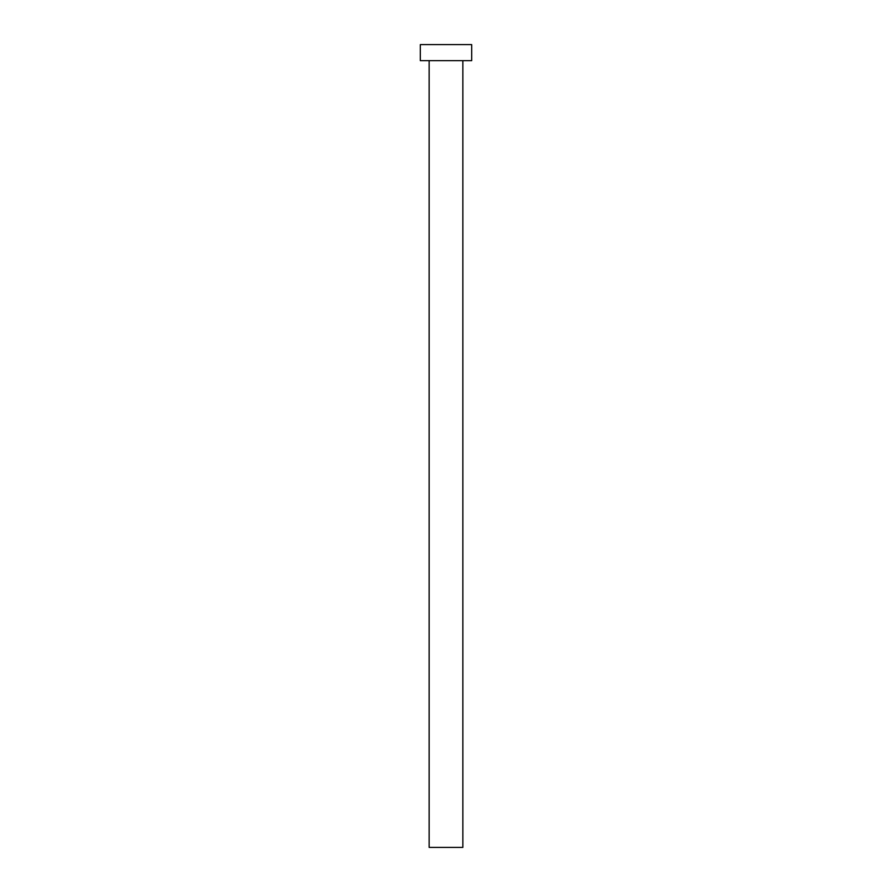 <?xml version="1.0" encoding="UTF-8"?>
<svg xmlns="http://www.w3.org/2000/svg" width="892" height="892" viewBox="0 0 892 892"><rect width="100%" height="100%" fill="white"/><g stroke="black" fill="none" stroke-linecap="round" stroke-linejoin="round"><path stroke-width="1.34" d="M462.859 60.656L462.859 847.4L429.141 847.4L429.141 60.656M471.69 60.656L420.31 60.656L420.31 44.6L471.69 44.6L471.69 60.656"/></g></svg>
